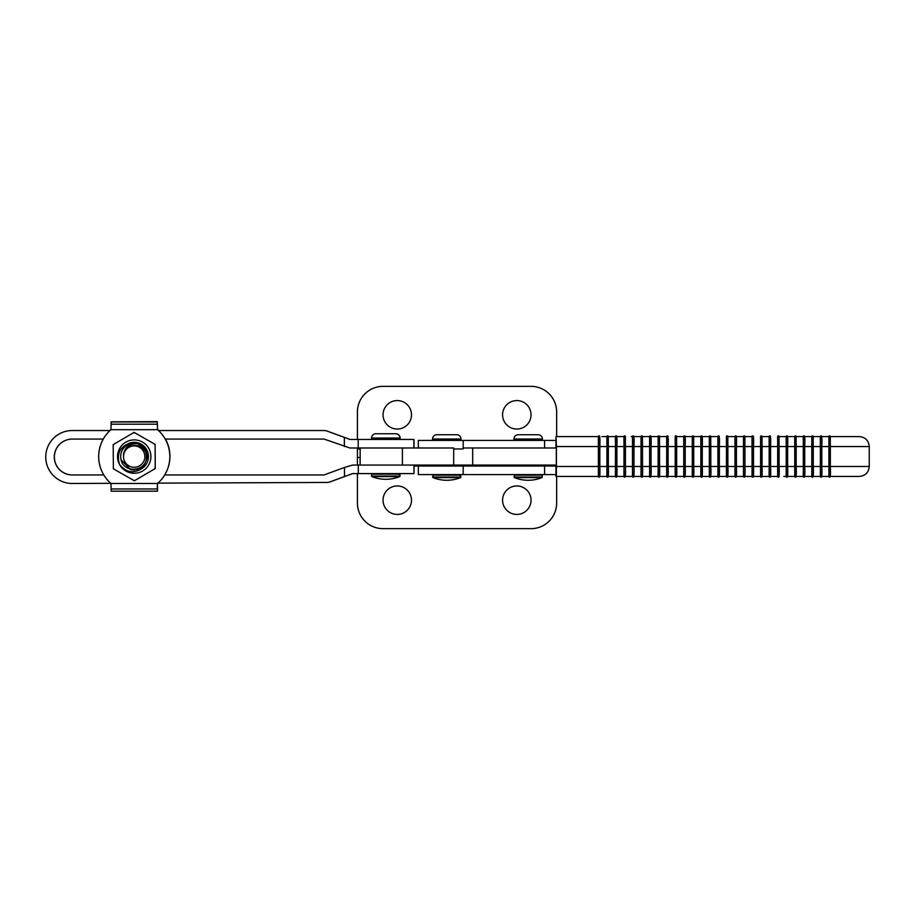 <?xml version="1.0" encoding="UTF-8"?>
<svg xmlns="http://www.w3.org/2000/svg" width="915" height="915" viewBox="0 0 915 915"><rect width="100%" height="100%" fill="white"/><g stroke="black" fill="none" stroke-linecap="round" stroke-linejoin="round"><path stroke-width="1.37" d="M516.803 485.957A14.228 14.228 0 0 0 502.575 500.196A14.228 14.228 0 0 0 516.803 514.424A14.228 14.228 0 0 0 531.032 500.196A14.228 14.228 0 0 0 516.803 485.957M397.27 485.957A14.228 14.228 0 0 0 383.042 500.196A14.228 14.228 0 0 0 397.27 514.424A14.228 14.228 0 0 0 411.498 500.196A14.228 14.228 0 0 0 397.27 485.957M555.988 474.576L544.585 474.576L544.585 466.044L555.954 466.044L513.658 466.044L513.658 465.06M544.585 466.044L413.957 466.044M357.422 473.593L357.422 503.033A25.62 25.62 0 0 0 383.042 528.653L531.032 528.653A25.62 25.62 0 0 0 556.652 503.033L556.652 476.441M360.144 448.956L357.422 448.956L357.422 457.5L360.144 457.5L357.422 457.5L357.422 465.06M516.803 400.576A14.228 14.228 0 0 1 531.032 414.804A14.228 14.228 0 0 1 516.803 429.043A14.228 14.228 0 0 1 502.575 414.804A14.228 14.228 0 0 1 516.803 400.576M397.27 400.576A14.228 14.228 0 0 1 411.498 414.804A14.228 14.228 0 0 1 397.27 429.043A14.228 14.228 0 0 1 383.042 414.804A14.228 14.228 0 0 1 397.27 400.576M357.422 439.44L357.422 411.967A25.62 25.62 0 0 1 383.042 386.347L531.032 386.347A25.62 25.62 0 0 1 556.652 411.967L556.652 436.592M357.422 448.956L357.422 447.984M72.296 439.074A17.934 17.934 -90 0 0 54.374 457.008A17.934 17.934 -90 0 0 72.296 474.942M103.784 474.942L72.216 474.942A17.934 17.934 90 0 1 54.294 457.008A17.934 17.934 90 0 1 72.216 439.074L103.281 439.074M110.017 430.542L72.216 430.542A26.466 26.466 -90 0 0 45.75 457.008A26.466 26.466 -90 0 0 72.216 483.475L72.296 483.475A26.466 26.466 90 0 1 72.239 483.475L110.784 483.326M414.015 447.984L413.98 439.44L349.885 439.44L327.032 431.068A8.544 8.544 -90 0 0 324.093 430.542L158.501 430.542M324.173 430.542L324.173 430.542A8.544 8.544 90 0 1 327.113 431.068L349.976 439.44M216.958 482.891L205.052 482.937M206.996 482.937L205.04 482.937M211.285 482.914L208.94 482.926M178.894 483.051L184.155 483.029M166.587 483.097L157.803 483.131M344.509 476.543L352.561 473.593L413.992 473.593L413.957 465.06L352.561 465.06L344.475 467.474L344.509 476.543L329.846 481.931A8.544 8.544 -90 0 1 326.941 482.445L157.94 483.131M177.133 483.051L168.349 483.086M204.88 482.937L185.734 483.017M190.915 482.994L189.554 483.006M194.769 482.983L192.036 482.994M197.468 482.971L195.982 482.983M202.284 482.948L200.74 482.96M219.875 482.88L226.703 482.857M226.726 482.857L231.163 482.834M352.652 473.593L329.926 481.931A8.544 8.544 90 0 1 327.021 482.445L327.021 482.445M376.66 473.593L394.868 473.593M413.992 473.593L414.083 466.044M344.475 467.474L324.093 474.942L164.734 474.942M165.238 439.074L324.093 439.074L349.885 447.984L413.889 447.984L413.854 439.44M395.097 439.44L376.522 439.44M164.631 483.109L159.759 483.12M175.177 483.063L170.293 483.086M472.689 465.06L472.689 447.984L556.331 447.984L556.331 465.06L360.144 465.06L360.144 447.984M453.691 465.06L453.691 447.984L402.406 447.984L402.406 465.06M472.689 447.984L463.184 447.984M783.789 436.592L779.065 436.592L779.054 476.441A0.709 0.709 -90 0 1 778.345 477.15C779.18 477.458 779.443 473.901 779.111 466.478L786.225 466.478L786.225 446.554L787.655 446.554L787.655 466.478L794.769 466.478L794.712 436.592L787.598 436.592L794.689 436.592A0.709 0.709 90 0 1 795.398 435.883L795.398 435.883A0.709 0.709 90 0 0 794.712 436.592M777.613 436.592L777.636 436.592A0.709 0.709 90 0 1 778.345 435.883A0.709 0.709 90 0 0 777.613 436.592L777.693 446.554L770.579 446.554L770.579 466.478L779.111 466.478L779.111 446.554C778.894 431.949 779.546 437.656 778.345 435.883L778.322 435.883A0.709 0.709 90 0 1 779.054 436.592L786.168 436.592A0.709 0.709 -90 0 1 786.889 435.883L786.866 435.883A0.709 0.709 -90 0 0 786.145 436.592L786.225 446.554L777.693 446.554L777.636 476.441L770.521 476.441L777.613 476.441A0.709 0.709 -90 0 0 778.322 477.15A0.709 0.709 -90 0 1 777.636 476.441M769.092 436.592L769.149 446.554L762.035 446.554C761.818 431.949 762.47 437.656 761.269 435.883A0.709 0.709 90 0 1 761.978 436.592L769.092 436.592A0.709 0.709 -90 0 1 769.812 435.883A0.709 0.709 -90 0 0 769.069 436.592L761.989 436.592L761.978 476.441A0.709 0.709 -90 0 1 761.269 477.15C762.104 477.458 762.367 473.901 762.035 466.478L769.149 466.478L769.149 446.554L770.579 446.554L770.521 436.592A0.709 0.709 -90 0 0 769.812 435.883L769.789 435.883C770.647 435.586 770.899 439.143 770.579 446.554L770.521 476.441A0.709 0.709 90 0 1 769.812 477.15C770.647 477.458 770.899 473.901 770.579 466.478L769.149 466.478L769.092 476.441L761.989 476.441L769.069 476.441A0.709 0.709 90 0 0 769.789 477.15L769.789 477.15A0.709 0.709 90 0 1 769.092 476.441M826.874 476.441L828.841 476.441A0.709 0.709 -90 0 0 829.55 477.15L829.55 477.15C830.408 477.378 830.671 473.821 830.34 466.478L830.282 476.441L859.288 476.441L830.294 476.441A0.709 0.709 -90 0 1 829.573 477.15A0.709 0.709 -90 0 1 828.864 476.441L821.75 476.441A0.709 0.709 90 0 1 821.041 477.15L821.018 477.15A0.709 0.709 90 0 1 820.32 476.441A0.709 0.709 90 0 0 821.018 477.15C821.876 477.458 822.127 473.901 821.807 466.478L820.378 466.478L820.32 476.441L813.218 476.441A0.709 0.709 -90 0 1 812.497 477.15C813.332 477.458 813.595 473.901 813.263 466.478L820.378 466.478L820.32 436.592A0.709 0.709 -90 0 1 821.041 435.883L821.018 435.883A0.709 0.709 -90 0 0 820.298 436.592L813.218 436.592A0.709 0.709 90 0 0 812.497 435.883L812.474 435.883A0.709 0.709 90 0 0 811.765 436.592L804.674 436.592L811.788 436.592L811.788 476.441L804.674 476.441L821.75 476.441L821.807 466.478L828.921 466.478L828.864 436.592L821.75 436.592L821.807 466.478L821.807 446.554L830.34 446.554C830.122 431.949 830.774 437.656 829.573 435.883L829.55 435.883A0.709 0.709 90 0 0 828.841 436.592L826.874 436.592M803.221 436.592A0.709 0.709 -90 0 1 803.942 435.883L803.942 435.883A0.709 0.709 -90 0 1 804.674 436.592L804.731 466.478L813.263 466.478L813.263 446.554L787.655 446.554L787.598 436.592A0.709 0.709 -90 0 0 786.889 435.883C787.724 435.586 787.975 439.143 787.655 446.554L787.598 476.441L794.712 476.441L794.769 466.478L796.187 466.478L796.187 446.554C795.97 431.949 796.622 437.656 795.421 435.883A0.709 0.709 90 0 1 796.13 436.592L796.13 476.441A0.709 0.709 -90 0 1 795.421 477.15A0.709 0.709 -90 0 1 794.689 476.441M783.949 476.441L786.145 476.441A0.709 0.709 90 0 0 786.889 477.15C787.724 477.458 787.975 473.901 787.655 466.478L786.225 466.478L786.168 476.441L794.712 476.441A0.709 0.709 -90 0 0 795.421 477.15L795.398 477.15C796.256 477.458 796.519 473.901 796.187 466.478L803.301 466.478L803.244 436.592A0.709 0.709 -90 0 1 803.965 435.883C804.8 435.586 805.051 439.143 804.731 446.554L804.674 476.441A0.709 0.709 90 0 1 803.965 477.15C804.8 477.458 805.051 473.901 804.731 466.478L803.301 466.478L803.244 476.441L796.142 476.441L803.221 476.441A0.709 0.709 90 0 0 803.942 477.15L803.942 477.15A0.709 0.709 90 0 1 803.244 476.441M752.016 436.592A0.709 0.709 -90 0 1 752.736 435.883L752.713 435.883A0.709 0.709 -90 0 0 751.993 436.592L752.073 466.478L744.959 466.478L744.901 476.441L751.993 476.441L744.913 476.441A0.709 0.709 -90 0 1 744.192 477.15C745.027 477.458 745.29 473.901 744.959 466.478L744.901 436.592L752.016 436.592L744.913 436.592A0.709 0.709 90 0 0 744.192 435.883L744.169 435.883A0.709 0.709 90 0 0 743.46 436.592L736.369 436.592L743.483 436.592L743.483 476.441L736.369 476.441L743.46 476.441A0.709 0.709 -90 0 0 744.169 477.15A0.709 0.709 -90 0 1 743.483 476.441M726.384 436.592L726.407 436.592A0.709 0.709 90 0 1 727.116 435.883L727.093 435.883A0.709 0.709 90 0 0 726.384 436.592L726.464 446.554L719.35 446.554L719.35 466.478L727.883 466.478L727.883 446.554C727.665 431.949 728.317 437.656 727.116 435.883A0.709 0.709 90 0 1 727.825 436.592L727.825 476.441L734.917 476.441L727.837 476.441A0.709 0.709 -90 0 1 727.116 477.15C727.951 477.458 728.214 473.901 727.883 466.478L734.997 466.478L734.939 436.592L727.837 436.592L734.939 436.592A0.709 0.709 -90 0 1 735.637 435.883L735.637 435.883A0.709 0.709 -90 0 1 736.369 436.592L736.426 466.478L744.959 466.478L744.959 446.554L726.464 446.554L726.407 476.441L719.293 476.441L726.384 476.441A0.709 0.709 -90 0 0 727.093 477.15L727.116 477.15A0.709 0.709 -90 0 1 726.407 476.441M760.537 436.592L760.559 436.592A0.709 0.709 90 0 1 761.269 435.883L761.246 435.883A0.709 0.709 90 0 0 760.537 436.592L760.617 446.554L753.502 446.554L753.502 466.478L762.035 466.478L762.035 446.554L760.617 446.554L760.559 476.441L753.445 476.441L760.537 476.441A0.709 0.709 -90 0 0 761.246 477.15L761.269 477.15A0.709 0.709 -90 0 1 760.559 476.441M683.722 436.592L683.768 446.554L676.654 446.554C676.437 431.949 677.089 437.656 675.888 435.883A0.709 0.709 90 0 1 676.597 436.592L683.722 436.592A0.709 0.709 -90 0 1 684.431 435.883L684.409 435.883A0.709 0.709 -90 0 0 683.688 436.592L676.608 436.592L676.597 476.441L683.688 476.441A0.709 0.709 90 0 0 684.409 477.15A0.709 0.709 90 0 0 685.141 476.441L692.232 476.441L685.141 476.441L685.198 466.478L683.768 466.478L683.722 476.441L676.608 476.441A0.709 0.709 -90 0 1 675.888 477.15C676.723 477.458 676.986 473.901 676.654 466.478L683.768 466.478L683.768 446.554L685.198 446.554L685.198 466.478L692.312 466.478L692.255 436.592L685.141 436.592L692.255 436.592A0.709 0.709 90 0 1 692.941 435.883L692.941 435.883A0.709 0.709 90 0 0 692.255 436.592M675.156 436.592L675.179 436.592A0.709 0.709 90 0 1 675.888 435.883L675.865 435.883A0.709 0.709 90 0 0 675.156 436.592L675.236 446.554L668.122 446.554L668.122 466.478L676.654 466.478L676.654 446.554L675.236 446.554L675.179 476.441L668.064 476.441L675.156 476.441A0.709 0.709 -90 0 0 675.865 477.15L675.888 477.15A0.709 0.709 -90 0 1 675.179 476.441M658.102 436.592A0.709 0.709 90 0 1 658.811 435.883A0.709 0.709 90 0 0 658.079 436.592L650.988 436.592L658.102 436.592L658.16 446.554L651.045 446.554L651.045 466.478L659.578 466.478L659.578 446.554C659.36 431.949 660.012 437.656 658.811 435.883L658.789 435.883A0.709 0.709 90 0 1 659.521 436.592L659.521 476.441L666.612 476.441L659.532 476.441A0.709 0.709 -90 0 1 658.811 477.15C659.646 477.458 659.909 473.901 659.578 466.478L666.692 466.478L666.692 446.554L668.122 446.554L668.064 436.592A0.709 0.709 -90 0 0 667.355 435.883L667.332 435.883A0.709 0.709 -90 0 0 666.612 436.592L659.532 436.592L666.646 436.592L666.692 446.554L658.16 446.554L658.102 476.441L650.988 476.441L658.079 476.441A0.709 0.709 -90 0 0 658.789 477.15A0.709 0.709 -90 0 1 658.102 476.441M717.875 436.592A0.709 0.709 -90 0 1 718.584 435.883L718.561 435.883A0.709 0.709 -90 0 0 717.84 436.592L710.761 436.592L717.875 436.592L717.92 466.478L710.806 466.478L710.749 476.441A0.709 0.709 -90 0 1 710.04 477.15C710.875 477.458 711.138 473.901 710.806 466.478L710.749 436.592A0.709 0.709 90 0 0 710.04 435.883L710.017 435.883A0.709 0.709 90 0 0 709.308 436.592L702.217 436.592L709.331 436.592L709.331 476.441L702.217 476.441L709.308 476.441A0.709 0.709 -90 0 0 710.017 477.15A0.709 0.709 -90 0 1 709.331 476.441M700.799 436.592A0.709 0.709 -90 0 1 701.508 435.883L701.485 435.883A0.709 0.709 -90 0 0 700.764 436.592L693.684 436.592L700.799 436.592L700.844 446.554L702.274 446.554L702.274 466.478L710.806 466.478L710.806 446.554L702.274 446.554L702.217 436.592A0.709 0.709 -90 0 0 701.508 435.883C702.343 435.586 702.594 439.143 702.274 446.554L702.217 476.441A0.709 0.709 90 0 1 701.508 477.15C702.343 477.458 702.594 473.901 702.274 466.478L700.844 466.478L700.844 446.554L685.198 446.554L685.141 436.592A0.709 0.709 -90 0 0 684.431 435.883C685.266 435.586 685.518 439.143 685.198 446.554L685.198 466.478C685.518 473.901 685.266 477.458 684.431 477.15L684.409 477.15A0.709 0.709 90 0 1 683.722 476.441M641.026 436.592A0.709 0.709 90 0 1 641.735 435.883C642.936 437.656 642.284 431.949 642.502 446.554L642.444 476.441L649.536 476.441A0.709 0.709 90 0 0 650.256 477.15A0.709 0.709 90 0 0 650.988 476.441L651.045 466.478L649.616 466.478L649.57 476.441L642.456 476.441A0.709 0.709 -90 0 1 641.735 477.15C642.57 477.458 642.833 473.901 642.502 466.478L649.616 466.478L649.616 446.554L642.502 446.554L642.444 436.592L649.57 436.592A0.709 0.709 -90 0 1 650.279 435.883L650.256 435.883A0.709 0.709 -90 0 0 649.536 436.592L642.456 436.592A0.709 0.709 90 0 0 641.735 435.883L641.712 435.883A0.709 0.709 90 0 0 641.003 436.592L633.912 436.592L641.026 436.592L641.026 476.441L633.912 476.441L633.969 466.478L642.502 466.478L642.502 446.554L633.969 446.554L633.969 466.478L633.912 436.592A0.709 0.709 -90 0 0 633.203 435.883L633.18 435.883C634.038 435.586 634.289 439.143 633.969 446.554L624.007 446.554L623.95 476.441L616.836 476.441L616.893 466.478L625.425 466.478L625.425 446.554C625.208 431.949 625.86 437.656 624.659 435.883L624.636 435.883A0.709 0.709 90 0 0 623.927 436.592M632.459 436.592A0.709 0.709 -90 0 1 633.18 435.883A0.709 0.709 -90 0 0 632.494 436.592L632.494 476.441L625.38 476.441L631.178 476.441M616.836 436.592A0.709 0.709 -90 0 0 616.127 435.883A0.709 0.709 -90 0 0 615.418 436.592L608.303 436.592L608.292 476.441L615.383 476.441L608.303 476.441A0.709 0.709 -90 0 1 607.583 477.15C608.418 477.458 608.681 473.901 608.349 466.478L615.463 466.478L615.463 446.554L616.893 446.554L616.893 466.478L616.836 436.592L623.95 436.592L624.007 446.554L616.893 446.554C617.213 439.143 616.962 435.586 616.127 435.883L616.104 435.883A0.709 0.709 -90 0 0 615.383 436.592L615.463 446.554L606.931 446.554L606.874 476.441L599.76 476.441L607.183 476.441M608.292 436.592A0.709 0.709 90 0 0 607.583 435.883L607.56 435.883A0.709 0.709 90 0 0 606.851 436.592L601.898 436.592M556.354 476.441L556.412 466.478L598.387 466.478L598.387 446.554L599.817 446.554L599.817 466.478L608.349 466.478L608.349 446.554C608.132 431.949 608.795 437.656 607.583 435.883A0.709 0.709 90 0 0 606.874 436.592L606.931 446.554L599.817 446.554L599.76 436.592A0.709 0.709 -90 0 0 599.051 435.883L599.028 435.883C599.885 435.586 600.137 439.143 599.817 446.554L599.76 476.441A0.709 0.709 90 0 1 599.051 477.15C599.885 477.458 600.137 473.901 599.817 466.478L598.387 466.478L598.341 476.441L556.011 476.441L598.307 476.441A0.709 0.709 90 0 0 599.028 477.15L599.028 477.15A0.709 0.709 90 0 1 598.341 476.441M556.011 436.592L598.307 436.592A0.709 0.709 -90 0 1 599.028 435.883A0.709 0.709 -90 0 0 598.341 436.592L598.387 446.554L556.412 446.554L556.011 436.592L555.954 447.984M859.288 436.592L830.294 436.592L859.288 436.592C865.338 437.187 868.655 440.504 869.25 446.554L830.34 446.554L830.34 466.478L869.25 466.478L869.25 446.554M787.598 476.441A0.709 0.709 90 0 1 786.889 477.15L786.866 477.15A0.709 0.709 90 0 1 786.145 476.441L783.789 476.441M693.684 476.441L700.764 476.441L693.684 476.441A0.709 0.709 -90 0 1 692.964 477.15A0.709 0.709 -90 0 1 692.232 476.441L692.312 466.478L693.73 466.478L693.73 446.554C693.513 431.949 694.165 437.656 692.964 435.883A0.709 0.709 90 0 1 693.673 436.592L693.673 476.441M717.875 476.441A0.709 0.709 90 0 0 718.584 477.15C719.419 477.458 719.67 473.901 719.35 466.478L717.92 466.478L717.875 476.441L710.761 476.441L717.84 476.441A0.709 0.709 90 0 0 718.561 477.15A0.709 0.709 90 0 0 719.293 476.441L719.293 436.592A0.709 0.709 -90 0 0 718.584 435.883C719.419 435.586 719.67 439.143 719.35 446.554L710.806 446.554C710.589 431.949 711.241 437.656 710.04 435.883A0.709 0.709 90 0 0 709.331 436.592M616.836 476.441A0.709 0.709 90 0 1 616.127 477.15L616.104 477.15A0.709 0.709 90 0 1 615.383 476.441A0.709 0.709 90 0 0 616.127 477.15C616.962 477.458 617.213 473.901 616.893 466.478L615.463 466.478L615.418 476.441L625.345 476.441A0.709 0.709 -90 0 1 624.659 477.15A0.709 0.709 -90 0 1 623.927 476.441M632.459 476.441A0.709 0.709 90 0 0 633.18 477.15A0.709 0.709 90 0 1 632.494 476.441L641.484 476.441M859.288 476.441L859.288 476.441C865.338 475.857 868.655 472.529 869.25 466.478M796.142 436.592L803.244 436.592M786.145 436.592L783.949 436.592M631.178 436.592L632.494 436.592M556.354 436.592L598.341 436.592M813.206 436.592L813.206 476.441M828.864 476.441L828.921 466.478L830.34 466.478L830.282 436.592A0.709 0.709 90 0 0 829.573 435.883A0.709 0.709 90 0 0 828.864 436.592M734.939 476.441A0.709 0.709 90 0 0 735.66 477.15C736.495 477.458 736.747 473.901 736.426 466.478L734.997 466.478L734.939 476.441A0.709 0.709 90 0 0 735.637 477.15A0.709 0.709 90 0 0 736.369 476.441L736.426 446.554C736.747 439.143 736.495 435.586 735.66 435.883A0.709 0.709 -90 0 0 734.939 436.592M752.016 476.441A0.709 0.709 90 0 0 752.736 477.15C753.571 477.458 753.823 473.901 753.502 466.478L752.073 466.478L752.016 476.441A0.709 0.709 90 0 0 752.713 477.15L752.736 477.15A0.709 0.709 90 0 0 753.445 476.441L753.445 436.592A0.709 0.709 -90 0 0 752.736 435.883C753.571 435.586 753.823 439.143 753.502 446.554L744.959 446.554C744.741 431.949 745.393 437.656 744.192 435.883A0.709 0.709 90 0 0 743.483 436.592M692.255 476.441A0.709 0.709 -90 0 0 692.964 477.15L692.941 477.15C693.799 477.458 694.062 473.901 693.73 466.478L700.844 466.478L700.799 476.441A0.709 0.709 90 0 0 701.485 477.15L701.508 477.15A0.709 0.709 90 0 1 700.799 476.441M666.612 476.441A0.709 0.709 90 0 0 667.332 477.15L667.355 477.15C668.19 477.458 668.442 473.901 668.122 466.478L666.692 466.478L666.646 476.441A0.709 0.709 90 0 0 667.355 477.15A0.709 0.709 90 0 0 668.064 476.441L668.122 446.554C668.442 439.143 668.19 435.586 667.355 435.883A0.709 0.709 -90 0 0 666.646 436.592M649.57 436.592L649.616 446.554L651.045 446.554L650.988 436.592A0.709 0.709 -90 0 0 650.279 435.883C651.114 435.586 651.366 439.143 651.045 446.554L651.045 466.478C651.366 473.901 651.114 477.458 650.279 477.15L650.256 477.15A0.709 0.709 90 0 1 649.57 476.441M623.95 476.441A0.709 0.709 -90 0 0 624.659 477.15L624.636 477.15C625.494 477.458 625.757 473.901 625.425 466.478L625.368 476.441M623.95 436.592A0.709 0.709 90 0 1 624.659 435.883A0.709 0.709 90 0 1 625.368 436.592L625.425 466.478L633.969 466.478C634.289 473.901 634.038 477.458 633.203 477.15A0.709 0.709 90 0 0 633.912 476.441M556.412 466.478L556.412 446.554M556.011 476.441L555.954 465.06M607.56 477.15A0.709 0.709 -90 0 1 606.851 476.441A0.709 0.709 -90 0 0 607.583 477.15L607.56 477.15M641.712 477.15A0.709 0.709 -90 0 1 641.003 476.441A0.709 0.709 -90 0 0 641.735 477.15L641.712 477.15M812.474 477.15A0.709 0.709 -90 0 1 811.765 476.441A0.709 0.709 -90 0 0 812.497 477.15L812.474 477.15M544.585 474.576L418.327 474.576L418.327 466.044M555.977 440.424L418.327 440.424L418.327 447.984M463.184 440.424L463.184 448.956L453.691 448.956M385.821 479.288A37 37 0 0 0 399.752 476.589L371.89 476.589A37 37 0 0 0 399.638 476.589L399.42 473.593L371.536 474.164L400.118 474.164L399.546 473.593M371.89 476.589L371.536 474.164M399.134 439.44A0.858 0.858 0 0 0 399.992 438.594L399.992 438.022A4.266 4.266 0 0 0 395.726 433.756L375.802 433.756A4.266 4.266 0 0 0 371.536 438.022L400.118 438.022A4.266 4.266 0 0 0 395.84 433.756L375.916 433.756M372.382 439.44A0.858 0.858 0 0 1 371.536 438.594L371.536 438.022M399.752 476.589L400.118 474.164M399.26 439.44A0.858 0.858 0 0 0 400.118 438.594L400.118 438.022M460.657 477.573L432.909 477.573A37 37 0 0 0 460.657 477.573L460.439 474.576M432.909 477.573L433.127 474.576M455.75 466.044L455.75 465.06M437.816 466.044L437.816 465.06M460.165 440.424A0.858 0.858 0 0 0 461.011 439.566L461.011 439.006A4.266 4.266 0 0 0 456.745 434.728L436.821 434.728A4.266 4.266 0 0 0 432.555 439.006L461.011 439.006M433.413 440.424A0.858 0.858 0 0 1 432.555 439.566L432.555 439.006M439.669 434.728L453.897 434.728M542.057 477.573L514.31 477.573A37 37 0 0 0 542.057 477.573L541.852 474.576M514.31 477.573L514.527 474.576M541.566 440.424A0.858 0.858 0 0 0 542.412 439.566L542.412 439.006A4.266 4.266 0 0 0 538.146 434.728L518.222 434.728A4.266 4.266 0 0 0 513.956 439.006L542.412 439.006M514.813 440.424A0.858 0.858 0 0 1 513.956 439.566L513.956 439.006M521.07 434.728L535.298 434.728M157.323 491.183L111.218 491.183L110.967 483.475A35.571 35.571 90 0 1 110.967 429.684L157.54 429.684A35.571 35.571 90 0 1 157.54 483.475L157.323 491.183L157.54 483.475A35.571 35.571 90 0 0 157.552 429.684L157.323 421.975L157.552 429.684M157.323 421.975L111.218 421.975L110.967 429.684M168.188 467.302A35.571 35.571 -90 0 0 165.455 439.074A35.571 35.571 -90 0 1 167.857 468.274M158.844 430.542A35.571 35.571 -90 0 0 157.517 429.341L157.529 429.341A35.571 35.571 -90 0 1 158.855 430.542M157.506 485.339L157.529 490.84L157.323 485.339M157.243 421.632L111.138 421.826L110.944 429.535A35.571 35.571 -90 0 0 109.834 430.542M103.223 439.074A35.571 35.571 -90 0 0 100.742 444.644M155.264 467.668L155.104 444.358L155.253 468.549L135.134 480.329L154.509 468.995A23.767 23.767 -90 0 0 155.253 467.668L154.509 468.995M117.543 456.688A16.676 16.676 -90 0 0 134.322 473.261A16.676 16.676 -90 0 0 150.906 456.482A16.676 16.676 -90 0 0 134.116 439.898A16.676 16.676 -90 0 0 117.543 456.688M113.346 467.931A23.767 23.767 -90 0 0 114.123 469.246L113.357 468.812L113.197 444.621L134.07 432.395L134.837 432.829L134.07 432.395M133.613 480.341A23.767 23.767 -90 0 0 135.134 480.329L134.379 480.775L114.123 469.246M134.402 480.775L135.157 480.329M155.127 444.358L134.86 432.829L155.104 444.358M113.963 444.175A23.767 23.767 -90 0 0 113.208 445.502M134.837 432.829A23.767 23.767 -90 0 0 133.316 432.841M155.104 445.239A23.767 23.767 -90 0 0 154.338 443.924M129.953 443.009A14.228 14.228 90 0 1 143.209 467.611C134.436 473.981 126.567 472.952 119.591 464.523C116.319 454.034 119.785 446.863 129.953 443.009L140.475 444.21L147.075 452.479M143.209 467.611L136.804 469.853M138.794 443.878C129.29 442.849 124.188 447.023 123.514 456.413A10.671 10.671 -90 0 0 134.116 467.256A10.671 10.671 -90 0 0 144.856 456.654A10.671 10.671 -90 0 0 134.299 445.914A10.671 10.671 -90 0 0 123.514 456.413C122.724 441.579 146.915 442.139 146.331 456.665C147.384 471.5 123.777 473.981 121.02 459.639A13.519 13.519 90 0 1 138.794 443.878C144.501 446.348 147.475 450.615 147.704 456.665L147.269 453.165L137.765 443.546L134.185 443.066L137.776 443.546L147.269 453.165L147.715 456.665L147.269 453.165L137.776 443.546L134.185 443.066M146.88 451.838L137.81 443.546L134.196 443.066L137.776 443.546L147.281 453.165L147.715 456.665L147.281 453.165L137.776 443.546L134.196 443.066L137.788 443.546L147.281 453.165L147.727 456.665L147.292 453.165L137.788 443.546L134.196 443.066L137.788 443.546L147.292 453.165L147.727 456.665L147.292 453.165L137.788 443.546L134.208 443.066L137.799 443.546L147.292 453.165L147.738 456.665L147.304 453.165L137.799 443.546L134.208 443.066L137.799 443.546L146.903 451.884M146.835 451.678L137.81 443.546L134.208 443.066L137.81 443.546L146.846 451.736M146.777 451.518L137.822 443.546L134.208 443.066L137.822 443.546L146.789 451.575M134.242 443.066L137.822 443.546L146.72 451.37M130.605 469.624L134.185 470.104L143.689 466.204L147.704 456.665L143.689 466.204L134.185 470.104L130.605 469.624L121.043 459.753M147.715 456.665L143.689 466.204L134.196 470.104L143.689 466.204L147.715 456.665L143.701 466.204L134.196 470.104L143.701 466.204L147.715 456.665L143.701 466.204L134.208 470.104L143.712 466.204L147.727 456.665L143.712 466.204L134.208 470.104L143.712 466.204L147.727 456.665L143.712 466.204L134.219 470.104L143.724 466.204L147.738 456.665M427.328 466.044L427.328 465.06M358.28 465.06L358.314 473.593M358.177 439.44L358.211 447.984M344.349 437.416L344.383 446.52M821.75 436.592A0.709 0.709 -90 0 0 821.041 435.883C821.876 435.586 822.127 439.143 821.807 446.554L813.263 446.554C813.046 431.949 813.698 437.656 812.497 435.883A0.709 0.709 90 0 0 811.788 436.592M463.184 474.576L463.184 466.044M544.585 447.984L544.585 440.424M371.536 476.063L400.118 476.063M371.536 438.594L400.118 438.594M432.555 477.035L461.011 477.035M432.555 475.148L461.011 475.148M432.555 439.566L461.011 439.566M513.956 477.035L542.412 477.035M513.956 475.148L542.412 475.148M513.956 439.566L542.412 439.566M111.207 488.976L157.311 488.976M110.967 483.475L157.54 483.475M111.207 424.194L157.311 424.194"/></g></svg>
